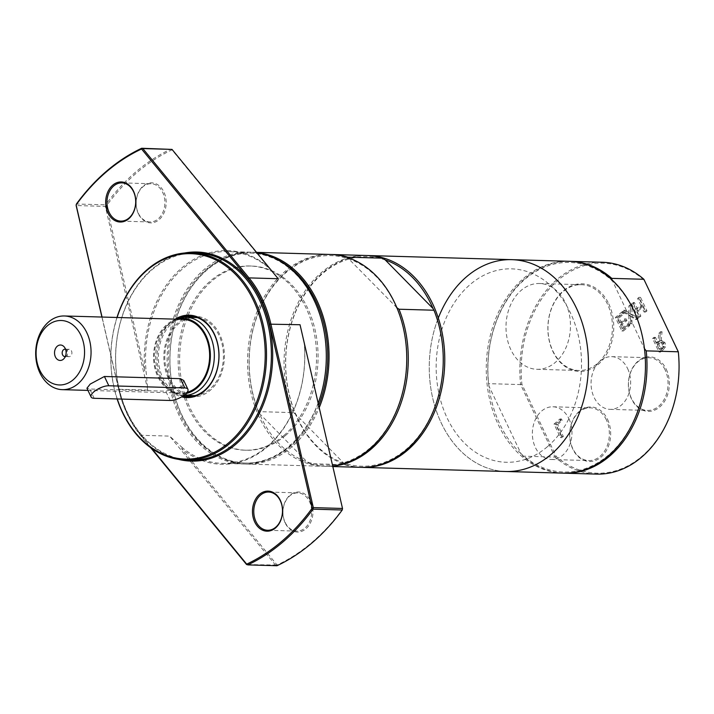<?xml version="1.0" encoding="UTF-8"?>
<svg xmlns="http://www.w3.org/2000/svg" width="714" height="714" viewBox="0 0 714 714"><rect width="100%" height="100%" fill="white"/><g stroke="black" fill="none" stroke-linecap="round" stroke-linejoin="round"><path stroke-width="0.54" stroke-dasharray="3.57 2.68" d="M665.046 369.727A26.364 19.796 -88.4 0 0 649.008 357.723A26.364 19.796 -88.4 0 0 628.463 383.507A26.364 19.796 -88.4 0 0 647.5 410.425A26.364 19.796 -88.4 0 0 665.394 396.904A26.364 19.796 -88.4 0 0 665.046 369.727M666.242 369.245A27.284 20.492 91.6 0 1 649.588 411.335A27.284 20.492 91.6 0 1 630.765 371.691A27.284 20.492 91.6 0 1 666.242 369.245M643.974 279.968A105.038 78.888 -88.4 0 0 558.232 280.084A105.038 78.888 -88.4 0 0 521.898 384.248L556.161 456.424A105.038 78.888 -88.4 0 0 641.904 456.308A105.038 78.888 -88.4 0 0 678.246 352.145L643.876 279.29M607.552 419.377A27.284 20.492 91.6 0 1 590.897 461.467A27.284 20.492 91.6 0 1 572.075 421.831A27.284 20.492 91.6 0 1 607.552 419.377M631.97 323.674L631.908 316.293L636.915 319.453L638.387 318.194L632.015 314.276L631.97 304.673L630.4 306.003L630.462 313.535L625.357 310.313L623.884 311.572L630.373 315.552L630.408 325.013L631.97 323.674L630.453 323.629L630.382 316.248L631.908 316.293M621.448 322.96L619.065 317.935L624.125 313.616L623.367 312.009L616.941 317.498L623.367 331.028L629.793 325.539L629.034 323.942L623.974 328.262L622.215 324.558L626.928 320.524L626.169 318.926L621.448 322.96L619.93 322.915L617.548 317.891L622.608 313.571L621.849 311.973L615.423 317.462L621.849 330.984L628.266 325.495L627.508 323.897L622.447 328.217L620.689 324.513L625.41 320.479L624.652 318.881L619.93 322.915M557.67 424.535L562.257 420.617L561.499 419.011L555.546 424.098L561.972 437.62L563.337 436.459L557.67 424.535L556.152 424.491L560.74 420.573L562.257 420.617M663.163 349.824L665.439 346.879L665.198 342.925L662.235 340.632L661.182 340.774L662.039 331.769L660.271 333.286L659.575 341.435L658.013 342.774L655.461 337.392L654.095 338.561L660.512 352.082L663.163 349.824L661.646 349.78L663.922 346.834L663.681 342.881L661.923 340.89L659.665 340.73L660.521 331.724L658.754 333.242L658.058 341.39L656.496 342.729L653.935 337.347L652.578 338.516L658.995 352.038L661.646 349.78M638.334 310.786L643.064 306.743L645.581 312.054L646.946 310.885L640.52 297.363L639.155 298.523L642.305 305.146L637.575 309.189L634.434 302.566L633.068 303.727L639.485 317.257L640.851 316.088L638.334 310.786L636.817 310.742L641.538 306.699L644.064 312.009L645.429 310.84L639.003 297.319L637.638 298.479L640.779 305.101L636.049 309.144L632.907 302.522L631.542 303.691L637.968 317.212L639.333 316.043L636.817 310.742M608.73 303.771A43.84 32.924 91.6 0 1 581.964 371.396A43.84 32.924 91.6 0 1 551.717 307.698A43.84 32.924 91.6 0 1 608.73 303.771M627.651 368.656A26.364 19.796 91.6 0 1 627.99 395.833A26.364 19.796 91.6 0 1 610.104 409.354A26.364 19.796 91.6 0 1 591.067 382.436A26.364 19.796 91.6 0 1 611.612 356.652A26.364 19.796 91.6 0 1 627.651 368.656M606.356 419.868A26.364 19.796 -88.4 0 0 590.317 407.855A26.364 19.796 -88.4 0 0 569.772 433.639A26.364 19.796 -88.4 0 0 588.809 460.566A26.364 19.796 -88.4 0 0 606.704 447.044A26.364 19.796 -88.4 0 0 606.356 419.868M568.96 418.797A26.364 19.796 91.6 0 1 569.299 445.973A26.364 19.796 91.6 0 1 551.413 459.495A26.364 19.796 91.6 0 1 532.376 432.568A26.364 19.796 91.6 0 1 552.922 406.784A26.364 19.796 91.6 0 1 568.96 418.797M607.534 304.253A42.92 32.228 -88.4 0 0 581.419 284.699A42.92 32.228 -88.4 0 0 547.977 326.682A42.92 32.228 -88.4 0 0 578.965 370.504A42.92 32.228 -88.4 0 0 608.096 348.494A42.92 32.228 -88.4 0 0 607.534 304.253M565.568 303.048A42.92 32.228 91.6 0 1 566.131 347.29A42.92 32.228 91.6 0 1 536.999 369.299A42.92 32.228 91.6 0 1 506.012 325.477A42.92 32.228 91.6 0 1 539.463 283.503A42.92 32.228 91.6 0 1 565.568 303.048M521.898 384.248L520.622 384.569A105.967 79.575 91.6 0 1 602.5 262.261M556.161 456.424L555.046 457.076L520.622 384.569L488.546 383.65A105.967 79.575 91.6 0 1 569.656 261.324M596.422 474.096A105.967 79.575 91.6 0 1 555.046 457.076L522.969 456.157L521.05 453.693A104.815 78.71 91.6 0 1 488.938 386.069L521.05 453.693A104.815 78.71 91.6 0 0 608.364 455.157A104.815 78.71 91.6 0 0 644.305 348.414L612.041 279.915M644.447 348.602L644.305 348.414A104.815 78.71 91.6 0 0 612.193 280.781A104.815 78.71 91.6 0 0 524.87 279.326A104.815 78.71 91.6 0 0 488.938 386.069L488.546 383.65M641.538 306.699L643.064 306.743M644.064 312.009L645.581 312.054M645.429 310.84L646.946 310.885M639.003 297.319L640.52 297.363M637.638 298.479L639.155 298.523M640.779 305.101L642.305 305.146M636.049 309.144L637.575 309.189M632.907 302.522L634.434 302.566M631.542 303.691L633.068 303.727M637.968 317.212L639.485 317.257M639.333 316.043L640.851 316.088M660.593 342.327L662.19 343.952L662.396 346.308L659.62 349.316L657.21 344.228L658.406 343.211L662.119 342.363L663.708 343.996L663.913 346.352L661.146 349.36L658.727 344.273L662.119 342.363L660.593 342.327M659.62 349.316L661.146 349.36M657.21 344.228L658.727 344.273M659.665 340.73L661.182 340.774M660.521 331.724L662.039 331.769M658.754 333.242L660.271 333.286M658.058 341.39L659.575 341.435M662.396 346.308L663.913 346.352M656.496 342.729L658.013 342.774M653.935 337.347L655.461 337.392M652.578 338.516L654.095 338.561M658.995 352.038L660.512 352.082M560.74 420.573L559.972 418.975L554.028 424.054L560.445 437.584L561.811 436.415L563.337 436.459M561.811 436.415L556.152 424.491M560.445 437.584L561.972 437.62M554.028 424.054L555.546 424.098M559.972 418.975L561.499 419.011M617.548 317.891L619.065 317.935M622.608 313.571L624.125 313.616M621.849 311.973L623.367 312.009M615.423 317.462L616.941 317.498M621.849 330.984L623.367 331.028M628.266 325.495L629.793 325.539M627.508 323.897L629.034 323.942M622.447 328.217L623.974 328.262M620.689 324.513L622.215 324.558M625.41 320.479L626.928 320.524M624.652 318.881L626.169 318.926M630.382 316.248L635.398 319.408L636.87 318.149L630.489 314.231L630.444 304.628L628.882 305.958L628.945 313.491L623.84 310.269L622.367 311.527L628.856 315.508L628.882 324.968L630.408 325.013M628.882 324.968L630.453 323.629M628.856 315.508L630.373 315.552M622.367 311.527L623.884 311.572M623.84 310.269L625.357 310.313M628.945 313.491L630.462 313.535M628.882 305.958L630.4 306.003M630.444 304.628L631.97 304.673M630.489 314.231L632.015 314.276M636.87 318.149L638.387 318.194M635.398 319.408L636.915 319.453M563.587 473.15A105.967 79.575 91.6 0 1 522.969 456.157M551.047 454.461A105.967 79.575 91.6 0 1 454.764 444.501A105.967 79.575 91.6 0 1 438.307 318.042M547.379 446.732A96.747 72.658 91.6 0 1 436.209 370.593A96.747 72.658 91.6 0 1 542.943 279.415A96.747 72.658 91.6 0 1 547.379 446.732M505.807 471.499A105.967 79.575 91.6 0 1 429.301 363.301A105.967 79.575 91.6 0 1 511.884 259.664A105.967 79.575 91.6 0 0 429.301 363.301A105.967 79.575 91.6 0 0 505.807 471.499M562.828 473.132A105.967 79.575 91.6 0 1 486.314 364.934A105.967 79.575 91.6 0 1 568.897 261.297M318.703 405.454A105.038 78.888 91.6 0 1 290.696 446.241A105.038 78.888 91.6 0 1 170.351 370.477A105.038 78.888 91.6 0 1 276.389 259.111M256.656 252.497A105.967 79.575 -88.4 0 0 252.497 252.229A105.967 79.575 -88.4 0 0 169.923 355.867A105.967 79.575 -88.4 0 0 246.428 464.073A105.967 79.575 -88.4 0 0 291.669 447.035A105.967 79.575 -88.4 0 0 319.212 407.667M332.679 465.93A105.967 79.575 91.6 0 1 324.12 466.296A105.967 79.575 91.6 0 1 247.615 358.098A105.967 79.575 91.6 0 1 330.189 254.461M285.555 435.424A92.142 69.196 91.6 0 1 246.214 450.239A92.142 69.196 91.6 0 1 179.687 356.152A92.142 69.196 91.6 0 1 251.498 266.027A92.142 69.196 91.6 0 1 315.749 332.947A92.142 69.196 91.6 0 1 285.555 435.424M369.665 448.312A104.815 78.71 91.6 0 1 307.056 461.896A104.815 78.71 91.6 0 1 259.316 413.344A104.815 78.71 91.6 0 1 265.858 297.292A104.815 78.71 91.6 0 1 348.78 258.905A104.815 78.71 91.6 0 1 396.52 307.448A104.815 78.71 91.6 0 1 369.665 448.312M396.877 307.707L348.78 258.905L347.816 257.174M259.316 413.344L307.056 461.896L309.537 463.663L344.505 464.671L343.55 462.94L295.81 414.397L293.329 412.621L258.361 411.621L259.316 413.344M433.005 308.493A104.815 78.71 91.6 0 1 406.15 449.356A104.815 78.71 91.6 0 1 343.55 462.94A104.815 78.71 91.6 0 1 295.81 414.397A104.815 78.71 91.6 0 1 302.343 298.336A104.815 78.71 91.6 0 1 385.265 259.95M332.724 466.126A105.967 79.575 91.6 0 1 325.646 466.34A105.967 79.575 91.6 0 1 309.537 463.663M258.361 411.621A105.967 79.575 91.6 0 1 330.957 254.487M360.615 467.34A105.967 79.575 91.6 0 1 344.505 464.671M293.329 412.621A105.967 79.575 91.6 0 1 296.23 306.592A105.967 79.575 91.6 0 1 366.684 255.505M361.373 467.358A105.967 79.575 91.6 0 1 285.618 359.187A105.967 79.575 91.6 0 1 367.442 255.532M284.038 435.379A92.142 69.196 91.6 0 1 244.697 450.195A92.142 69.196 91.6 0 1 178.17 356.107A92.142 69.196 91.6 0 1 249.971 265.983A92.142 69.196 91.6 0 1 314.222 332.902A92.142 69.196 91.6 0 1 284.038 435.379M289.17 446.196A105.038 78.888 -88.4 0 0 284.359 264.537A105.038 78.888 -88.4 0 0 168.477 363.533A105.038 78.888 -88.4 0 0 289.17 446.196M318.176 403.196A105.967 79.575 91.6 0 1 288.929 446.955A105.967 79.575 91.6 0 1 243.697 463.993A105.967 79.575 91.6 0 1 167.183 355.795A105.967 79.575 91.6 0 1 249.766 252.149A105.967 79.575 91.6 0 1 256.897 252.783M101.915 317.052L118.613 389.264L147.807 390.103L146.022 370.861L144.728 371.039A106.886 80.271 91.6 0 1 181.963 267.777A106.886 80.271 91.6 0 1 267.473 266.197L278.192 278.728M300.041 324.736L304.334 343.827A106.886 80.271 91.6 0 1 267.098 447.089A106.886 80.271 91.6 0 1 181.588 448.678L277.103 565.006A220.215 165.389 -88.4 0 0 342.541 509.109L304.334 343.827M181.588 448.678L182.623 447.946A105.967 79.575 -88.4 0 0 222.108 463.368A105.967 79.575 -88.4 0 0 267.339 446.339A105.967 79.575 -88.4 0 0 304.262 344.05M182.623 447.946L169.646 436.111L275.818 565.426L276.978 565.738L277.103 565.006L246.625 564.587M151.725 448.463L140.319 434.576A105.038 78.888 91.6 0 1 118.667 388.969L118.613 389.264A105.967 79.575 -88.4 0 0 140.462 435.272L150.672 447.714M267.652 266.956A105.967 79.575 -88.4 0 0 228.177 251.533A105.967 79.575 -88.4 0 0 146.022 370.861M267.473 266.197L171.958 149.86A220.215 165.389 -88.4 0 0 106.52 205.757L144.728 371.039M138.364 213.763A20.037 15.048 91.6 0 1 150.6 182.846A20.037 15.048 91.6 0 1 164.425 211.96A20.037 15.048 91.6 0 1 138.364 213.763M138.346 213.245A19.117 14.36 -88.4 0 0 149.976 221.956A19.117 14.36 -88.4 0 0 164.88 203.249A19.117 14.36 -88.4 0 0 151.073 183.73A19.117 14.36 -88.4 0 0 138.097 193.539A19.117 14.36 -88.4 0 0 138.346 213.245M118.667 388.969L102.04 317.052M184.462 253.024A104.583 78.54 -88.4 0 0 115.614 354.314A104.583 78.54 -88.4 0 0 178.554 459.379M190.549 460.164A103.655 77.853 91.6 0 1 115.695 354.314A103.655 77.853 91.6 0 1 196.484 252.934M116.971 317.48A103.655 77.853 -88.4 0 0 117.123 398.956M117.275 398.956A102.736 77.157 91.6 0 1 117.105 317.489M175.216 319.149A41.233 30.97 -88.4 0 0 157.25 361.561A41.233 30.97 -88.4 0 0 181.633 396.859M182.864 396.091A40.314 30.274 91.6 0 1 158.401 358.928A40.314 30.274 91.6 0 1 180.16 317.917M192.539 316.356A40.314 30.274 91.6 0 1 195.279 316.266A40.314 30.274 91.6 0 1 223.384 345.54A40.314 30.274 91.6 0 1 210.175 390.379A40.314 30.274 91.6 0 1 192.967 396.859A40.314 30.274 91.6 0 1 190.236 396.618M185.479 395.377A40.314 30.274 91.6 0 1 163.863 355.697A40.314 30.274 91.6 0 1 187.711 317.319M285.145 522.398A19.117 14.36 -88.4 0 0 296.774 531.109A19.117 14.36 -88.4 0 0 311.67 512.411A19.117 14.36 -88.4 0 0 297.872 492.883A19.117 14.36 -88.4 0 0 284.895 502.692A19.117 14.36 -88.4 0 0 285.145 522.398M285.163 522.916A20.037 15.048 91.6 0 1 297.399 492A20.037 15.048 91.6 0 1 311.224 521.122A20.037 15.048 91.6 0 1 285.163 522.916M147.807 390.103L105.333 206.382L76.139 205.543L76.425 203.999L105.61 204.838L105.333 206.382L106.52 205.757L105.61 204.838A221.144 166.076 91.6 0 1 170.86 149.101L171.958 149.86L172.029 149.413M197.68 317.739A39.047 29.319 91.6 0 1 222.759 347.459A39.047 29.319 91.6 0 1 209.675 389.317A39.047 29.319 91.6 0 1 195.449 395.529M193.003 395.592A39.047 29.319 91.6 0 1 164.809 355.724A39.047 29.319 91.6 0 1 195.243 317.534M183.882 395.333L183.953 395.333A39.047 29.319 91.6 0 1 183.882 395.333A39.047 29.319 91.6 0 1 175.001 393.218A39.047 29.319 91.6 0 1 155.688 355.465A39.047 29.319 91.6 0 1 177.134 318.872M186.077 393.521A37.806 28.399 91.6 0 1 172.279 391.968A37.806 28.399 91.6 0 1 153.572 355.402A37.806 28.399 91.6 0 1 174.341 319.97A37.806 28.399 91.6 0 1 176.679 319.194M187.13 392.298A36.86 27.676 91.6 0 1 180.901 393.057A36.86 27.676 91.6 0 1 154.295 355.42A36.86 27.676 91.6 0 1 183.016 319.372M183.757 380.535L181.436 386.693L165.764 391.201L89.741 389.014L86.938 388.237M65.34 356.5A3.686 2.767 -88.4 0 0 66.67 355.697A3.686 2.767 -88.4 0 0 66.83 350.137A3.686 2.767 -88.4 0 0 65.545 349.253M67.678 349.896A3.686 2.767 -88.4 0 0 66.473 353.992A3.686 2.767 -88.4 0 0 69.044 356.67A3.686 2.767 -88.4 0 0 71.909 353.064A3.686 2.767 -88.4 0 0 69.249 349.298A3.686 2.767 -88.4 0 0 67.678 349.896M658.406 343.211L659.923 343.255M662.19 343.952L663.708 343.996M663.922 346.834L665.439 346.879M663.681 342.881L665.198 342.925M660.977 348.155L662.503 348.2M140.319 434.576L140.462 435.272L169.646 436.111M170.164 400.474L165.764 391.201M94.15 398.296L89.741 389.014M610.104 409.354L647.5 410.425M611.612 356.652L649.008 357.723M551.413 459.495L588.809 460.566M552.922 406.784L590.317 407.855M536.999 369.299L578.965 370.504M539.463 283.503L581.419 284.699M660.718 340.587L662.235 340.632M246.428 464.073L324.12 466.296M252.497 252.229L256.54 252.345M325.646 466.34L332.822 466.545M244.697 450.195L246.214 450.239M249.971 265.983L251.498 266.027M222.108 463.368L243.697 463.993M228.177 251.533L249.766 252.149M151.073 183.73L121.88 182.891M149.976 221.956L120.782 221.117M187.496 396.707L192.967 396.859M189.808 316.115L195.279 316.266M297.872 492.883L268.678 492.044M296.774 531.109L267.58 530.27M172.279 391.968L175.001 393.218M174.341 319.97L176.349 319.185M87.956 390.397L180.901 393.057M66.83 350.137L64.296 347.022M66.67 355.697L63.965 358.66M69.249 349.298L65.045 349.182M69.044 356.67L64.831 356.545"/><path stroke-width="1.07" d="M569.656 261.324A105.967 79.575 91.6 0 1 570.415 261.342L602.5 262.261A105.967 79.575 91.6 0 1 643.876 279.29L678.3 351.788A105.967 79.575 91.6 0 1 596.422 474.096L564.346 473.177A105.967 79.575 91.6 0 1 563.587 473.15M612.193 280.781L611.791 278.371L643.876 279.29M678.3 351.788L646.224 350.869L644.305 348.414M570.415 261.342A105.967 79.575 91.6 0 1 611.791 278.371M646.224 350.869A105.967 79.575 91.6 0 1 564.346 473.177M438.307 318.042A105.967 79.575 91.6 0 1 562.927 286.662A105.967 79.575 91.6 0 1 551.047 454.461A105.967 79.575 91.6 0 1 505.807 471.499L562.828 473.132A105.967 79.575 91.6 0 0 608.06 456.094A105.967 79.575 91.6 0 0 642.779 338.249A105.967 79.575 91.6 0 0 568.897 261.297L511.884 259.664A105.967 79.575 91.6 0 1 585.766 336.615A105.967 79.575 91.6 0 1 551.047 454.461A105.967 79.575 91.6 0 1 505.807 471.499L362.132 467.384A105.967 79.575 91.6 0 1 361.373 467.358M276.389 259.111A105.038 78.888 91.6 0 1 318.703 405.454M319.212 407.667A105.967 79.575 -88.4 0 0 256.656 252.497M256.54 252.345L330.189 254.461A105.967 79.575 91.6 0 1 404.079 331.412A105.967 79.575 91.6 0 1 369.361 449.258A105.967 79.575 91.6 0 1 332.679 465.93M348.12 257.718L347.816 257.174L382.784 258.173L385.265 259.95A104.815 78.71 91.6 0 1 433.005 308.493L433.969 310.224L399.001 309.224L396.52 307.448M433.005 308.493L385.265 259.95M399.001 309.224A105.967 79.575 91.6 0 1 332.724 466.126M330.957 254.487A105.967 79.575 91.6 0 1 331.715 254.496A105.967 79.575 91.6 0 1 347.816 257.174M433.969 310.224A105.967 79.575 91.6 0 1 431.069 416.253A105.967 79.575 91.6 0 1 360.615 467.34L332.822 466.545M331.715 254.496L366.684 255.505A105.967 79.575 91.6 0 1 382.784 258.173M367.442 255.532A105.967 79.575 91.6 0 1 368.201 255.55A105.967 79.575 91.6 0 1 442.091 332.501A105.967 79.575 91.6 0 1 407.373 450.347A105.967 79.575 91.6 0 1 362.132 467.384M368.201 255.55L511.884 259.664A105.967 79.575 91.6 0 1 585.766 336.615A105.967 79.575 91.6 0 1 551.047 454.461M256.897 252.783A105.967 79.575 91.6 0 1 318.176 403.196M269.58 324.165L300.041 324.736L342.515 508.457L342.229 510.001L342.515 508.457L313.321 507.618L270.847 323.897A105.967 79.575 -88.4 0 0 248.999 277.889L142.836 148.574L172.029 149.413L141.675 148.262L142.836 148.574L141.55 148.994L247.919 278.558A105.038 78.888 91.6 0 1 269.58 324.165L312.134 508.243A220.215 165.389 91.6 0 1 246.696 564.14L151.725 448.463M109.153 212.406A19.117 14.36 91.6 0 1 108.903 192.7A19.117 14.36 91.6 0 1 121.88 182.891A19.117 14.36 91.6 0 1 135.687 202.419A19.117 14.36 91.6 0 1 120.782 221.117A19.117 14.36 91.6 0 1 109.153 212.406M107.957 212.888A20.037 15.048 -88.4 0 0 134.018 211.094A20.037 15.048 -88.4 0 0 120.193 181.972A20.037 15.048 -88.4 0 0 107.957 212.888M102.04 317.052L76.112 204.891A220.215 165.389 91.6 0 1 141.55 148.994L141.675 148.262A221.144 166.076 -88.4 0 0 76.425 203.999L76.139 205.543L101.915 317.052M254.755 522.05A20.037 15.048 -88.4 0 0 280.816 520.247A20.037 15.048 -88.4 0 0 266.991 491.134A20.037 15.048 -88.4 0 0 254.755 522.05M178.554 459.379A104.583 78.54 -88.4 0 0 235.781 444.286A104.583 78.54 -88.4 0 0 268.161 319.961A104.583 78.54 -88.4 0 0 184.462 253.024M191.62 252.792L196.484 252.934A103.655 77.853 91.6 0 1 268.767 328.208A103.655 77.853 91.6 0 1 234.799 443.501A103.655 77.853 91.6 0 1 190.549 460.164L185.676 460.021A103.655 77.853 -88.4 0 0 229.935 443.358A103.655 77.853 -88.4 0 0 263.894 328.065A103.655 77.853 -88.4 0 0 191.62 252.792A103.655 77.853 -88.4 0 0 116.971 317.48M117.123 398.956A103.655 77.853 -88.4 0 0 185.676 460.021M117.105 317.489A102.736 77.157 91.6 0 1 238.262 277.291A102.736 77.157 91.6 0 1 228.962 442.564A102.736 77.157 91.6 0 1 117.275 398.956M181.633 396.859A41.233 30.97 -88.4 0 0 204.463 390.977A41.233 30.97 -88.4 0 0 215.333 336.285A41.233 30.97 -88.4 0 0 175.216 319.149M180.16 317.917A40.314 30.274 91.6 0 1 189.808 316.115A40.314 30.274 91.6 0 1 217.913 345.389A40.314 30.274 91.6 0 1 204.704 390.219A40.314 30.274 91.6 0 1 187.496 396.707A40.314 30.274 91.6 0 1 182.864 396.091M190.236 396.618A40.314 30.274 91.6 0 1 185.479 395.377M187.711 317.319A40.314 30.274 91.6 0 1 192.539 316.356M255.951 521.559A19.117 14.36 91.6 0 1 255.701 501.853A19.117 14.36 91.6 0 1 268.678 492.044A19.117 14.36 91.6 0 1 282.485 511.572A19.117 14.36 91.6 0 1 267.58 530.27A19.117 14.36 91.6 0 1 255.951 521.559M276.978 565.738L247.785 564.899L246.696 564.14L247.785 564.899A221.144 166.076 -88.4 0 0 313.035 509.162L342.229 510.001A221.144 166.076 91.6 0 1 276.978 565.738M313.321 507.618L313.035 509.162L312.134 508.243L313.321 507.618M150.672 447.714L246.625 564.587M172.029 149.413L278.192 278.728L248.999 277.889L247.919 278.558M195.449 395.529A39.047 29.319 91.6 0 1 193.003 395.592L183.953 395.333A39.047 29.319 91.6 0 0 200.554 389.05A39.047 29.319 91.6 0 0 213.343 345.63A39.047 29.319 91.6 0 0 186.122 317.275L195.243 317.534A39.047 29.319 91.6 0 1 197.68 317.739M176.349 319.185L177.134 318.872A39.047 29.319 91.6 0 1 186.122 317.275M176.679 319.194A37.806 28.399 91.6 0 1 208.408 341.863A37.806 28.399 91.6 0 1 197.019 387.934A37.806 28.399 91.6 0 1 186.077 393.521M64.421 315.972A36.86 27.676 91.6 0 1 90.125 342.738A36.86 27.676 91.6 0 1 78.049 383.73A36.86 27.676 91.6 0 1 62.314 389.657A36.86 27.676 91.6 0 1 35.7 352.029A36.86 27.676 91.6 0 1 64.421 315.972L183.016 319.372A36.86 27.676 91.6 0 1 208.711 346.138A36.86 27.676 91.6 0 1 196.636 387.131A36.86 27.676 91.6 0 1 187.13 392.298M91.08 396.966L86.93 388.237L90.214 384.078L104.414 376.483L180.437 378.661L183.757 380.535L187.907 389.264A11.513 4.275 -25.4 0 1 182.463 396.35A11.513 4.275 -25.4 0 1 170.164 400.474L94.15 398.296A11.513 4.275 -25.4 0 1 91.08 396.966A11.513 4.275 -25.4 0 1 96.524 389.88A11.513 4.275 -25.4 0 1 108.823 385.765L184.837 387.943A11.513 4.275 -25.4 0 1 187.907 389.264M73.176 379.786A32.246 24.222 91.6 0 1 36.119 354.403A32.246 24.222 91.6 0 1 71.695 324.013A32.246 24.222 91.6 0 1 73.176 379.786M57.254 346.254A7.72 5.792 91.6 0 1 64.296 347.022A7.72 5.792 91.6 0 1 63.965 358.66A7.72 5.792 91.6 0 1 55.603 357.312A7.72 5.792 91.6 0 1 57.254 346.254M65.545 349.253A3.686 2.767 -88.4 0 0 65.045 349.182A3.686 2.767 -88.4 0 0 63.466 349.771A3.686 2.767 -88.4 0 0 62.261 353.867A3.686 2.767 -88.4 0 0 64.831 356.545A3.686 2.767 -88.4 0 0 65.34 356.5M184.837 387.943L180.437 378.661M108.823 385.765L104.414 376.483M62.314 389.657L87.956 390.397"/></g></svg>
